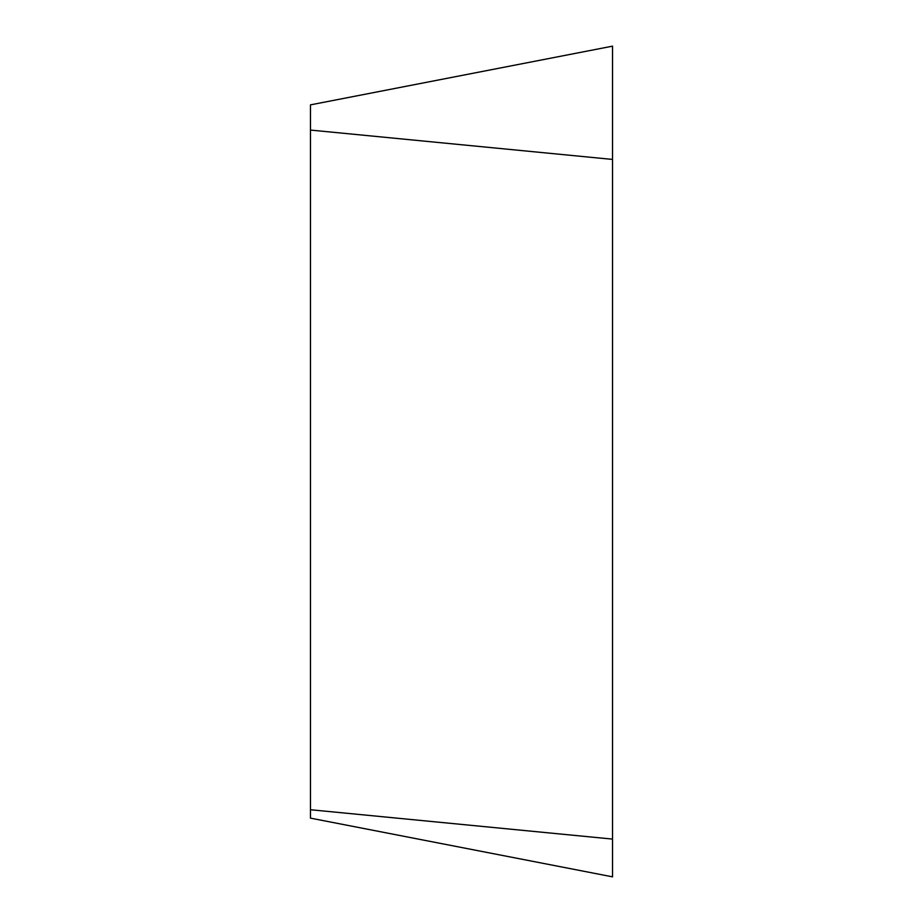 <?xml version="1.0" encoding="UTF-8"?>
<svg xmlns="http://www.w3.org/2000/svg" width="923" height="923" viewBox="0 0 923 923"><rect width="100%" height="100%" fill="white"/><g stroke="black" fill="none" stroke-linecap="round" stroke-linejoin="round"><path stroke-width="1.38" d="M310.463 809.736L310.463 104.864L612.537 46.15L612.537 876.85L310.463 818.136L310.463 809.736L612.537 839.088L612.537 876.85L612.537 159.425L310.463 130.074M612.537 46.15L612.537 159.425"/></g></svg>
